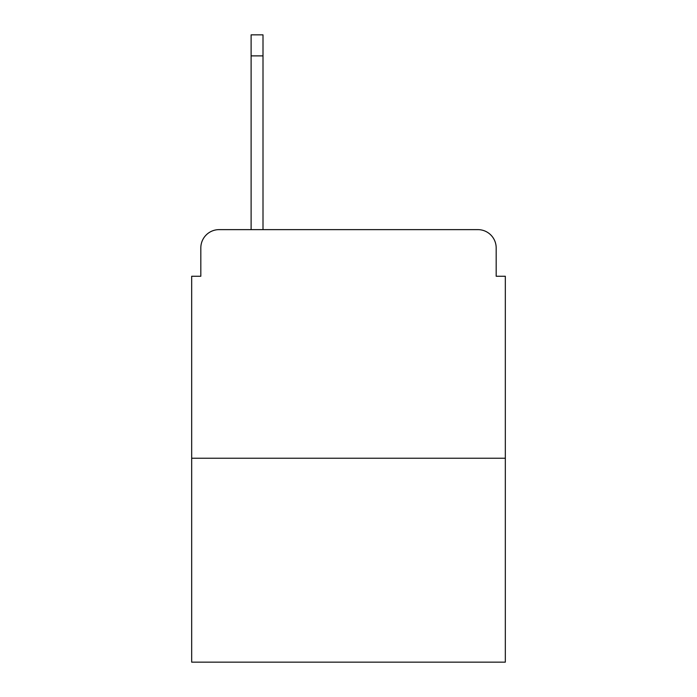 <?xml version="1.0" encoding="UTF-8"?>
<svg xmlns="http://www.w3.org/2000/svg" width="697" height="697" viewBox="0 0 697 697"><rect width="100%" height="100%" fill="white"/><g stroke="black" fill="none" stroke-linecap="round" stroke-linejoin="round"><path stroke-width="1.05" d="M200.823 247.914L200.823 276.256L200.823 247.914A18.288 18.288 0 0 1 219.111 229.627L251.112 229.627L251.112 34.85L263.004 34.85L263.004 229.627L277.171 229.627M505.325 458.234L191.675 458.234L191.675 662.15L505.325 662.15L505.325 276.256L496.177 276.256L496.177 247.914A18.288 18.288 0 0 0 477.889 229.627L219.111 229.627M191.675 458.234L191.675 276.256L200.823 276.256M419.829 229.627L477.889 229.627M496.177 276.256L496.177 247.914M251.112 55.882L263.004 55.882"/></g></svg>
